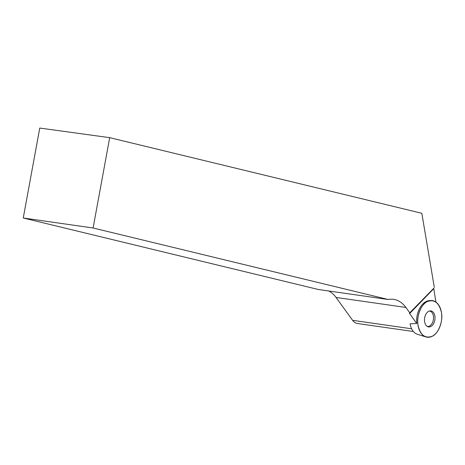 <?xml version="1.0" encoding="UTF-8"?>
<svg xmlns="http://www.w3.org/2000/svg" width="465" height="465" viewBox="0 0 465 465"><rect width="100%" height="100%" fill="white"/><g stroke="black" fill="none" stroke-linecap="round" stroke-linejoin="round"><path stroke-width="0.7" d="M435.903 302.064L433.74 288.283L409.479 313.323L416.71 323.506L410.084 323.826A17.042 10.922 98.1 0 0 417.32 334.259L425.94 336.939A18.484 11.846 -81.9 0 1 418.018 317.235A18.484 11.846 -81.9 0 1 431.148 300.541A18.484 11.846 -81.9 0 1 441.75 315.723A18.484 11.846 -81.9 0 1 432.247 336.247A18.484 11.846 -81.9 0 1 425.94 336.939M427.201 312.422A8.097 5.191 -81.9 0 1 430.131 310.882A8.097 5.191 -81.9 0 1 434.885 319.647A8.097 5.191 -81.9 0 1 427.864 326.732A8.097 5.191 -81.9 0 1 424.493 320.49A8.097 5.191 -81.9 0 1 427.201 312.422M413.362 331.504L357.446 323.5A14.787 9.48 -81.9 0 1 352.615 320.327L336.038 297.449A37.7 24.168 98.1 0 0 328.801 290.997M434.327 287.44L421.825 213.29L109.688 137.663L93.105 227.995L388.228 299.501A37.7 24.168 -81.9 0 1 393.57 299.35A37.7 24.168 -81.9 0 1 405.893 307.446L409.77 312.8L433.74 288.283M409.479 313.323L409.77 312.8M388.228 299.501L318.374 289.503L23.25 217.998L39.758 128.061L109.688 137.663M23.25 217.998L93.105 227.995M416.71 323.506A18.275 11.718 -81.9 0 1 429.869 300.564L431.148 300.541M429.41 311.015A7.777 4.987 -81.9 0 1 433.421 319.438A7.777 4.987 -81.9 0 1 427.213 326.401M432.247 336.247C424.998 338.816 420.25 335.067 417.994 325C416.227 316.7 421.319 303.819 427.242 301.582C434.49 299.012 439.245 302.762 441.5 312.823C443.261 321.129 438.175 334.01 432.247 336.247M411.618 328.772L352.615 320.327M336.038 297.449L405.893 307.446M409.56 313.637L433.659 288.759"/></g></svg>
